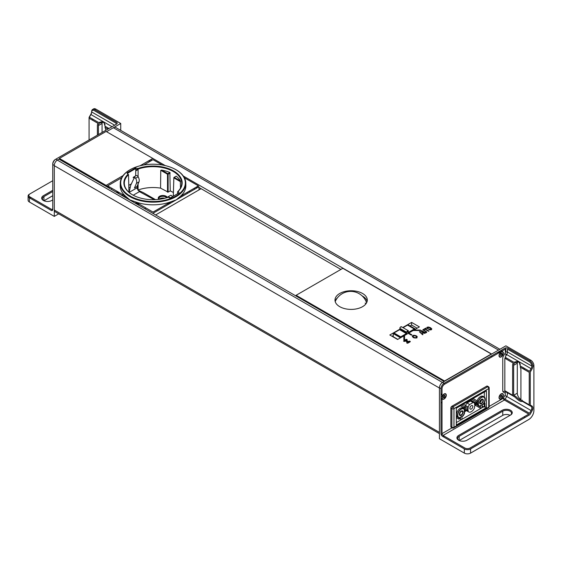 <?xml version="1.0" encoding="UTF-8"?>
<svg xmlns="http://www.w3.org/2000/svg" width="562" height="562" viewBox="0 0 562 562"><rect width="100%" height="100%" fill="white"/><g stroke="black" fill="none" stroke-linecap="round" stroke-linejoin="round"><path stroke-width="0.84" d="M451.16 407.021A1.468 0.85 120 0 0 450.85 408.047L451.89 408.644L451.89 427.225A1.468 0.85 -0 0 0 453.97 427.225L453.97 408.644A1.468 0.85 180 0 1 451.89 408.644L451.89 427.225L450.85 426.628L450.85 408.047L451.89 408.644A1.468 0.85 -0 0 0 452.93 408.897A1.468 0.85 -0 0 0 453.97 408.644L488.743 388.567L488.743 407.148L453.97 427.225L453.97 408.644L488.743 388.567A1.468 0.85 -120 0 0 487.704 386.768L452.93 406.846A1.468 0.85 60 0 1 453.97 408.644A1.468 0.85 60 0 0 453.66 407.626A1.468 0.85 60 0 0 452.93 406.846A1.468 0.85 120 0 0 451.89 408.644A1.468 0.85 120 0 1 452.192 407.626A1.468 0.85 120 0 1 452.93 406.846L451.89 406.249A1.468 0.85 120 0 0 451.16 407.021M487.704 407.752A1.468 0.85 -120 0 0 488.441 407.822L453.66 427.9A1.468 0.85 -120 0 0 453.97 427.225A1.468 0.85 -0 0 1 452.93 427.478A1.468 0.85 -0 0 1 451.89 427.225A1.468 0.85 120 0 0 452.192 427.9L451.16 427.303A1.468 0.85 -60 0 1 450.85 426.628M451.89 406.249L486.664 386.171A1.468 0.85 -60 0 1 487.402 386.101L488.441 386.698A1.468 0.85 120 0 0 487.704 386.768L452.93 406.846L451.89 406.249A1.468 0.85 120 0 0 450.85 408.047M484.261 402.785L484.957 403.102L483.959 403.305M484.332 397.081L484.332 392.438L484.332 397.081M484.282 403.495L484.282 407.148L484.957 406.762L486.411 407.598L456.302 424.977L456.302 408.195L486.411 390.815L486.411 407.598L456.302 424.977L456.302 408.195L486.411 390.815L486.411 407.598L484.957 406.762L484.957 403.102M483.917 392.255L484.282 392.466L484.957 391.658M443.741 380.509L443.067 380.896M444.886 381.05L444.001 381.436M445.821 380.509L446.959 379.729M486.664 386.171L487.704 386.768A1.468 0.85 60 0 1 488.441 387.548A1.468 0.85 60 0 1 488.743 388.567A1.468 0.85 180 0 0 489.172 387.97L489.172 406.551A1.468 0.85 180 0 1 488.743 407.148L453.97 427.225M437.826 377.095L437.152 377.481M484.282 407.148L482.203 405.954M484.282 392.466L484.282 392.044M438.135 378.05L439.976 378.331M463.727 408.539L463.727 407.626L465.02 406.881L465.02 407.956L463.875 408.623A5.283 3.049 120 0 0 458.592 411.679A5.283 3.049 120 0 0 458.592 417.777A5.283 3.049 120 0 0 459.519 418.03L460.51 417.461L460.51 420.095L461.964 419.259L461.964 416.618L462.947 416.049A5.283 3.049 120 0 0 464.556 413.26L464.556 411.827L465.8 411.103L465.8 410.028L464.556 410.745L464.556 409.305A5.283 3.049 120 0 0 463.875 408.623L462.835 408.026A5.283 3.049 -60 0 1 463.292 408.398M460.51 405.771L463.727 407.626M461.802 405.019L465.02 406.881M458.1 417.383A5.283 3.049 -60 0 1 457.552 417.18A5.283 3.049 -60 0 1 456.456 414.763A5.283 3.049 -60 0 1 458.768 409.445A5.283 3.049 -60 0 1 462.835 408.026M456.302 417.664L458.95 419.196L458.95 417.938M460.404 417.517L460.404 418.36L458.95 419.196M480.749 408.405L482.203 407.569L482.203 404.935L483.187 404.366A5.283 3.049 120 0 0 484.121 396.941A5.283 3.049 120 0 0 478.157 401.458L478.157 402.884L476.92 403.593L476.92 404.682L478.157 403.966L478.157 405.413A5.283 3.049 120 0 0 478.831 406.094A5.283 3.049 120 0 0 479.765 406.34L480.749 405.771L480.749 408.405L475.614 405.441L479.196 407.506L479.196 406.249M478.346 405.701A5.283 3.049 -60 0 1 477.798 405.49A5.283 3.049 -60 0 1 477.117 404.809L478.157 405.097M471.82 399.238L476.597 401.992L476.597 403.073L475.354 403.79L477.117 404.563M478.157 401.458L473.071 398.521L477.117 400.854L477.117 403.481M474.574 403.34L475.354 403.79L475.354 402.715L476.597 401.992M470.577 399.954L475.354 402.715M477.117 400.854A5.283 3.049 -60 0 1 483.081 396.336A5.283 3.049 -60 0 1 483.531 396.709M468.139 407.021L468.139 408.679L466.839 409.424L466.839 410.506L468.139 409.754L468.139 411.412A5.283 3.049 120 0 0 468.715 411.939A5.283 3.049 120 0 0 474.574 407.696L474.574 406.038L475.873 405.293L475.873 404.211L474.574 404.963L474.574 403.305A5.283 3.049 120 0 0 473.998 402.778A5.283 3.049 120 0 0 473.071 402.533L469.642 404.514A5.283 3.049 120 0 0 468.139 407.021L463.236 404.197L465.54 405.525L465.54 409.916L464.556 409.34L465.772 410.042M464.275 413.344A4.889 2.824 -60 0 1 462.877 415.768L459.59 417.664A4.889 2.824 -60 0 1 459.294 417.629A4.889 2.824 -60 0 1 457.777 415.199A4.889 2.824 -60 0 1 460.222 409.972A4.889 2.824 -60 0 1 464.1 409.312A4.889 2.824 -60 0 1 464.275 409.55L464.275 413.344M483.123 404.078L479.836 405.982A4.889 2.824 -60 0 1 479.541 405.94A4.889 2.824 -60 0 1 478.431 405.167L478.431 401.373A4.889 2.824 -60 0 1 484.339 397.622A4.889 2.824 -60 0 1 484.936 399.519A4.889 2.824 -60 0 1 483.123 404.078M466.664 410.646A5.283 3.049 -60 0 1 466.116 410.436A5.283 3.049 -60 0 1 465.8 410.204M465.687 410.091A5.283 3.049 -60 0 1 465.54 409.916L466.839 410.26M465.54 405.525A5.283 3.049 -60 0 1 467.05 403.01L469.642 404.514M473.071 402.533L469.593 400.523L470.471 401.036L467.05 403.01M468.968 400.889L467.514 402.146L467.148 401.935M467.514 402.146L467.514 401.725M470.471 401.036A5.283 3.049 -60 0 1 471.406 401.282A5.283 3.049 -60 0 1 471.855 401.654A5.283 3.049 -60 0 1 471.982 401.809M466.86 409.417L466.86 406.284M459.365 414.278A2.641 1.524 120 0 0 459.913 415.494A2.641 1.524 120 0 0 461.95 414.784A2.641 1.524 120 0 0 463.102 412.122A2.641 1.524 120 0 0 462.554 410.913A2.641 1.524 120 0 0 460.517 411.623A2.641 1.524 120 0 0 459.365 414.278M479.611 402.596A2.641 1.524 120 0 0 480.159 403.804A2.641 1.524 120 0 0 482.189 403.094A2.641 1.524 120 0 0 483.348 400.439A2.641 1.524 120 0 0 482.8 399.224A2.641 1.524 120 0 0 480.763 399.933A2.641 1.524 120 0 0 479.611 402.596M468.139 410.92A4.889 2.824 -60 0 1 467.858 410.885A4.889 2.824 -60 0 1 466.994 410.415M467.991 406.937A2.641 1.524 120 0 0 467.928 407.541A2.641 1.524 120 0 0 468.139 408.405M481.479 399.835L481.479 399.835A2.058 1.187 -60 0 1 480.025 402.357A2.058 1.187 -60 0 1 480.917 400.284A2.058 1.187 -60 0 1 482.505 399.737A2.058 1.187 -60 0 1 482.505 402.111A2.058 1.187 -60 0 1 480.447 403.298A2.058 1.187 -60 0 1 480.025 402.357M480.039 402.083A2.058 1.187 120 0 0 481.255 399.989M108.803 187.912L109.99 187.23M108.34 186.746L108.649 186.921L107.869 187.371M123.97 184.195L124.35 184.357M128.824 186.949L130.159 187.715M129.513 190.701L128.93 191.038M121.575 195.281L122.755 194.6M129.393 191.249L128.944 191.509L129.393 191.249M123.169 194.838L121.989 195.527L123.169 194.838M111.655 189.563L111.655 188.193M116.215 190.827L119.446 194.052M123.036 190.841L123.563 190.539M124.504 191.79L124.026 192.028M124.167 191.27L123.633 191.579M124.427 196.932L124.427 195.611M361.57 333.849A5.283 3.049 0 0 0 362.602 333.659A5.283 3.049 0 0 1 361.57 333.849M365.883 303.887A16.811 9.702 0 0 0 365.138 303.073M335.212 301.604A16.811 16.811 0 0 1 366.593 302.792A16.207 9.357 0 0 0 366.572 302.714M364.977 297.902A18.349 10.594 0 0 0 362.869 296.624M355.128 330.126L355.121 329.641A0.731 0.429 -60.4 0 1 355.17 329.367M133.566 177.079A2.058 1.187 -120 0 1 135.632 178.28A5.283 3.049 60 0 1 136.433 183.374L134.437 187.996L136.98 186.528L138.976 181.905A5.283 3.049 -120 0 0 138.175 176.812A2.058 1.187 60 0 0 136.109 175.611L133.566 177.079A2.058 1.187 -120 0 0 133.159 177.74L134.339 177.058M135.667 175.864L135.779 168.516L127.525 173.279L127.532 173.693M127.546 174.712L127.56 175.59M131.48 183.823L128.789 185.376M159.243 199.313A4.039 2.332 180 0 1 164.806 198.267M159.039 199.341A4.039 2.332 180 0 1 158.849 198.639A4.039 2.332 180 0 1 162.109 196.356A4.039 2.332 180 0 1 166.626 197.761M181.674 185.973L181.723 183.437A28.704 16.572 0 0 1 177.571 191.818L177.522 193.778M175.934 176.313L176.201 176.159A28.648 16.537 180 0 1 180.346 180.901L180.479 188.066M175.878 178.323L175.857 179.025M138.083 183.964L138.076 190.005A28.262 16.319 180 0 1 160.563 188.13L160.76 170.307L161.638 170.103A28.648 16.537 180 0 1 169.857 172.492L170.244 190.918A28.262 16.319 180 0 1 173.398 192.548M138.097 176.686L138.104 169.078A28.704 16.572 0 0 1 167.244 168.839A28.704 16.572 0 0 1 181.723 183.437M180.599 181.765L173.855 177.866L173.321 195.492L173.932 195.85M173.321 195.492L173.335 195.126M170.209 173.005L168.129 174.206L168.129 192.141L170.244 190.918M168.129 192.141L160.563 188.13M155.491 199.643L143.373 192.647L137.866 190.125M158.765 199.37A4.622 2.669 180 0 1 159.615 196.271A4.622 2.669 180 0 1 167.328 197.41M160.76 170.307L167.504 174.206L167.504 192.141M161.638 170.103L167.82 173.672L169.857 172.492M175.934 176.306L173.855 177.508L173.321 195.133M176.201 176.159L174.164 177.332L180.346 180.901M178.618 194.276L178.604 195.049M178.561 197.972L178.554 198.527M170.251 203.318L170.237 202.144M170.195 199.341L170.181 198.688M175.878 196.068A32.315 18.658 0 0 0 161.392 164.856A32.315 18.658 0 0 0 121.814 187.708A32.315 18.658 0 0 0 175.878 196.068M168.129 197.269L170.483 197.838L178.941 192.956L178.976 192.26L177.95 191.6A29.14 16.825 0 0 0 173.616 170.967A29.14 16.825 0 0 0 137.88 168.502L135.463 167.975L127.216 172.738L127.145 173.412L128.129 174.129A29.14 16.825 0 0 0 132.4 194.761A29.14 16.825 0 0 0 168.129 197.269M130.433 169.534A32.758 18.911 0 0 0 120.268 182.994L120.212 185.643A32.814 18.946 180 0 0 125.495 196.18L129.815 199.861L135.175 201.772A32.814 18.946 180 0 0 170.883 201.772L176.236 199.861L180.557 196.18A32.814 18.946 0 0 0 185.839 185.643L185.783 182.994A32.758 18.911 0 0 0 175.618 169.534M185.727 184.322A32.814 18.946 0 0 0 185.341 182.573M177.185 173.468L170.883 169.977A32.814 18.946 0 0 0 166.5 168.6M139.552 168.6A32.814 18.946 0 0 0 135.758 169.766M120.324 184.322A32.814 18.946 180 0 1 120.711 182.573M120.268 182.994A32.758 18.911 0 0 0 140.303 200.662A32.758 18.911 0 0 0 176.187 196.602A32.758 18.911 0 0 0 185.783 182.994M143.802 164.996L153.026 159.671L162.249 164.996M184.392 177.782L198.414 185.874L180.557 196.18M125.495 196.18L107.637 185.874L121.659 177.782M170.883 201.772L153.026 212.078L135.175 201.772M199.025 189.886L198.934 186.76L153.545 212.963L153.545 213.743M135.962 202.222L136.826 202.727M135.899 203.556L136.587 203.156L135.835 202.72M137.739 203.254L137.219 204.02L138.547 204.505M136.313 203.795L137.493 203.114M137.29 202.994L136.102 203.676M124.378 185.973L124.328 183.437A28.704 16.572 0 0 1 128.508 174.62L128.965 192.267M125.488 192.647L125.509 193.49M125.558 196.243L125.586 197.599M130.138 196.756L129.85 195.59M135.835 202.151L135.835 203.514M139.573 200.472A28.648 16.537 180 0 1 136.194 199.257L135.842 199.454M145.354 207.645L145.368 209.022M167.919 204.666L167.919 203.479M167.905 200.079L167.905 199.44M124.328 183.437A28.704 16.572 0 0 0 132.941 195.07M132.203 194.635L131.424 194.143M131.866 194.424L131.501 194.192M138.547 203.718L138.547 205.081M168.762 204.182L169.113 202.791M169.534 198.92L169.619 199.538A5.283 3.049 -120 0 1 169.457 198.941M133.215 195.218L139.404 191.642L153.883 199.496A0.878 0.506 180 0 1 154.093 199.693M139.404 191.642L137.311 188.776A2.951 1.595 57.1 0 1 137.212 187.736L137.479 185.369M129.141 192.415A2.951 1.805 63.1 0 1 129.141 192.394L130.7 185.256L133.981 178.379L135.196 177.676M167.223 197.571A5.283 3.049 60 0 1 167.883 196.897A2.058 1.187 60 0 1 167.89 196.897A2.058 1.187 60 0 1 169.893 197.993M169.373 197.346A5.283 3.049 -120 0 0 169.352 197.894M168.087 204.568L167.919 203.985M170.434 195.428L167.89 196.897L170.427 195.428A2.058 1.187 60 0 1 170.434 195.428A2.058 1.187 60 0 1 172.52 196.665M169.893 203.528L170.237 202.172M444.942 398.065A2.789 1.609 -60 0 1 442.139 397.418A2.789 1.609 -60 0 1 445.237 393.962A2.789 1.609 -60 0 1 444.942 398.065M443.081 397.095L444.085 395.311L444.303 395.725L444.774 395.205L444.879 396.807L444.128 397.65L443.903 397.236L443.432 397.756L443.081 397.095M503.074 395.992A2.789 1.609 -60 0 1 499.73 398.725A2.789 1.609 -60 0 1 500.798 394.362A2.789 1.609 -60 0 1 503.074 395.992M500.51 397.629L500.447 396.006L501.887 395.093L501.957 396.716L500.51 397.629M500.707 352.486A2.789 1.609 -60 0 1 503.102 353.912A2.789 1.609 -60 0 1 499.794 356.814A2.789 1.609 -60 0 1 500.707 352.486M502.21 354.018L501.838 354.966L500.398 355.606L500.566 353.849L501.367 353.147L501.501 353.653L501.999 353.21L502.21 354.018M478.157 405.413L475.354 403.79M468.139 411.412L465.8 410.063M469.902 408.195A2.058 1.187 -60 0 1 470.801 406.129A2.058 1.187 -60 0 1 472.382 405.581A2.058 1.187 -60 0 1 472.382 407.949A2.058 1.187 -60 0 1 470.331 409.136A2.058 1.187 -60 0 1 469.902 408.195M456.302 422.582L483.657 406.79M459.779 414.039A2.051 1.187 -60 0 1 460.678 411.974A2.051 1.187 -60 0 1 462.259 411.426A2.051 1.187 -60 0 1 462.259 413.794A2.051 1.187 -60 0 1 460.208 414.981A2.051 1.187 -60 0 1 459.779 414.039M123.963 196.665L123.963 195.885A3.449 1.995 120 0 0 123.563 196.433M123.963 191.951L123.963 191.389M122.095 195.583L123.275 194.902M128.951 191.628L129.365 191.389M123.963 195.885L124.469 195.59M298.928 296.905L298.253 297.291M155.625 214.944L201.091 188.692M416.4 337.622C416.674 336.259 415.641 335.662 413.281 335.823C413.007 337.186 414.039 337.783 416.4 337.622M430.963 329.458L430.162 327.976L427.598 327.513L427.38 328.138L428.399 328.995L430.963 329.458M367.134 301.394A16.15 9.322 0 0 0 362.097 295.865M337.593 297.642A16.15 9.322 0 0 0 335.156 301.394M362.567 306.669A16.15 9.322 180 0 1 344.963 308.693A16.15 9.322 180 0 1 334.994 300.08A16.15 9.322 180 0 1 351.145 290.751A16.15 9.322 180 0 1 367.295 300.08A16.15 9.322 180 0 1 362.567 306.669M342.841 268.313L491.286 354.018L444.57 380.987L296.125 295.282L342.841 268.313M403.825 340.684L405.904 339.483A0.731 0.421 180 0 1 406.944 340.08L406.424 340.382L408.497 341.584L409.017 341.282A0.731 0.421 180 0 1 410.056 341.879L407.977 343.08A0.731 0.421 180 0 1 406.944 342.483L407.464 342.181L405.385 340.979L404.865 341.282A0.731 0.421 180 0 1 403.825 340.684M402.757 327.513L411.616 322.405L419.4 326.894L413.906 330.07L420.509 330.07L420.509 330.491L413.168 330.491L408.757 333.041L411.876 334.84L411.356 335.142L408.237 333.343L404.563 335.465L404.563 339.701L403.825 339.701L403.825 335.886L397.601 339.483L389.81 334.987L400.608 328.756M416.92 337.924C413.555 338.261 412.171 337.46 412.761 335.521C416.126 335.184 417.51 335.978 416.92 337.924M424.921 329.17L423.945 329.732L423.453 329.451L425.792 328.103L426.284 328.384L425.308 328.946L428.968 331.06L428.581 331.285L424.921 329.17M419.407 331.791L419.884 331.517L425.012 333.343L423.186 333.062L422.069 333.702L422.968 334.523L422.582 334.748L419.407 331.791M425.23 332.88L421.1 330.814L421.486 330.589L425.041 332.493L425.919 332.381L426.115 331.875L422.814 329.824L423.2 329.599L426.783 331.987L426.389 332.655L425.23 332.88M430.562 327.744L431.813 328.868L431.44 329.739L429.937 329.95L426.741 328.103L427.113 327.239L428.609 327.021L430.562 327.744M403.825 338.528L404.563 338.099M410.527 334.657L411.04 334.362M417.742 330.491L418.472 330.07M403.825 335.886L404.563 335.465M408.237 333.343L408.757 333.041M413.168 330.491L413.906 330.07M417.116 328.215L411.616 325.04L410.056 325.939M402.891 330.077L402.118 330.526M395.416 334.39L395.002 334.629M393.238 335.647L392.1 336.308M411.616 325.04L411.616 322.405M297.734 296.989L298.408 296.603M296.125 295.282L296.125 296.062M434.812 375.353L434.138 375.746M440.994 399.357L442.027 398.76M400.039 355.275L389.136 348.981M386.333 347.365L385.658 347.752M370.611 339.062L371.285 338.675M411.665 330.885L412.079 331.123M429.466 373.049L430.141 372.655M369.627 337.72L367.443 336.68L367.007 336.926L365.995 335.619M468.511 367.169L471.687 365.574M412.234 330.315L412.859 330.674L412.234 330.315M415.248 329.297L414.833 328.693L408.658 332.261L407.204 331.425M407.773 330.73L408.448 331.123A0.955 0.548 120 0 0 408.251 330.688A0.955 0.548 120 0 0 407.513 330.941A0.955 0.548 120 0 0 407.099 331.903L406.811 331.735M400.558 327.112A0.955 0.548 -60 0 1 401.401 326.733L408.251 330.688M402.968 327.632L407.977 324.738L414.833 328.693M406.888 333.28L400.713 336.849L393.864 332.894L400.039 329.325L406.888 333.28M424.724 328.721A1.173 0.681 180 0 1 424.38 329.177L423.678 329.578M423.425 329.725L423.038 329.95M421.711 330.716L421.324 330.941M420.158 331.615L419.575 331.945M413.899 335.226L412.255 336.174M406.691 339.392L403.664 341.134M403.516 330.435L402.736 330.885M396.041 334.748L395.627 334.987M403.825 339.125L404.563 338.703M411.04 334.959L411.56 334.657M440.994 405.469L440.994 403.193M444.31 383.537L444.31 383.179M29.905 193.911L29.393 194.206A4.405 2.543 -0 0 0 28.1 196.005L28.1 200.198A4.405 2.543 -0 0 0 29.393 201.997L54.303 216.384L54.303 165.685A4.405 2.543 -60 0 1 57.317 160.1L442.449 382.455A4.405 2.543 120 0 0 439.435 388.033L439.435 432.389L54.303 210.033L54.303 165.685L439.435 388.033M167.504 186.682L168.129 187.041M182.257 195.197L183.289 195.794M440.994 420.692L440.994 405.954M167.279 197.48L163.949 195.562M161.301 196.496L160.332 195.934M126.759 176.552L126.373 176.328M160.472 196.77L159.608 196.278M126.373 177.086L125.86 176.791M409.536 342.181L405.799 340.024M159.222 197.662L158.533 197.269M138.083 185.46L137.571 185.165M125.635 178.273L125.143 177.992M440.994 427.78L440.994 421.177M441.198 402.835L442.027 402.357M441.198 398.879L442.231 398.282M443.362 397.629L443.755 397.404M443.938 397.299L444.851 396.765M59.804 158.667L57.415 160.044A4.405 2.543 -60 0 0 57.317 160.1L58.975 159.144L444.106 381.5L442.449 382.455M199.805 189.429L198.997 188.965M197.058 187.841L196.026 187.251M181.266 178.73L180.381 178.217M150.644 161.048L149.457 160.367M501.683 396.772A4.405 2.543 120 0 0 501.718 396.182L501.718 395.121M441.1 434.37A4.405 2.543 120 0 0 442.111 434.159M439.435 433.639L55.209 211.811A4.405 2.543 -60 0 1 54.303 210.033M167.504 178.899L168.129 179.257M183.915 188.368L184.406 188.656M189.001 191.305L190.033 191.902M195.014 189.022L193.988 188.432M182.074 181.554L181.519 181.231M168.74 173.855L168.122 173.496M426.158 328.461L425.666 328.18M189.83 192.021L188.797 191.424M184.315 188.832L183.816 188.544M168.129 179.489L167.504 179.13M167.504 181.47L168.129 181.828M182.713 190.251L183.233 190.546M186.774 192.59L187.806 193.188M424.303 328.967A1.173 0.681 180 0 1 423.966 329.536L424.127 329.627M150.742 159.622L151.923 160.303M178.597 175.702L180.009 176.517M197.311 186.507L198.337 187.104M198.955 187.455L340.916 269.423M491.652 355.844L491.652 356.441M123.043 175.618L106.106 185.397L59.389 158.428L106.106 131.452L165.263 165.607M183.317 176.032L491.652 354.046L498.501 350.091L113.369 127.736A4.405 2.543 -60 0 1 115.681 127.462L499.899 349.283M106.52 131.698L113.369 127.736L106.52 131.698M501.676 351.257A4.405 2.543 120 0 0 501.304 350.274M501.718 355.065L501.718 354.51M501.718 354.446L501.718 353.456M105.691 130.377A5.873 3.393 -120 0 0 105.038 127.426L107.918 129.084M51.711 209.486L52.744 208.888A1.468 0.85 60 0 1 52.442 209.563A1.468 0.85 60 0 1 51.711 209.486L29.912 196.904A3.667 2.122 180 0 1 29.912 193.904L52.744 180.718M52.744 190.307L43.407 195.702A5.873 3.393 -0 0 0 43.407 200.501A5.873 3.393 -0 0 0 51.711 200.501L52.744 199.896M108.958 128.487L105.08 126.246L103.801 121.975L102.944 121.476L98.603 122.509L89.386 117.184L90.918 114.536A3.667 2.122 120 0 0 91.676 112.077L91.676 111.95A3.667 2.122 60 0 1 94.268 110.602L116.067 123.183L116.067 124.385M57.415 160.044L55.863 159.144L55.343 159.446A3.667 2.122 120 0 0 52.744 163.942L52.744 164.54A4.405 2.543 -60 0 1 55.863 159.144L116.587 124.083A2.199 1.272 -0 0 0 116.587 122.284L94.788 109.702A4.405 2.543 -120 0 0 92.59 109.485A4.405 2.543 -120 0 0 91.676 111.318L91.676 111.501A4.405 2.543 -60 0 1 90.763 114.444L89.232 117.1A0.731 0.421 120 0 0 89.077 117.613L89.077 118.21L98.034 123.38A5.873 3.393 -120 0 0 97.388 125.579L97.388 135.168M91.676 111.95L114.641 125.207M52.744 172.162L52.744 173.7M89.077 139.966L89.077 118.21M92.716 120.31L92.716 119.109M30.945 197.501L29.912 198.105M120.739 130.384L120.739 123.485L95.828 109.098A4.405 2.543 -120 0 0 93.622 108.88L92.59 109.485M93.166 109.288A4.405 2.543 -120 0 0 92.765 110.285M43.681 200.648A5.135 2.965 180 0 1 42.417 198.702A5.135 2.965 180 0 1 43.92 196.602L52.744 191.509M52.744 195.702L43.955 200.782M102.277 122.179A5.135 2.965 -120 0 0 102.059 123.485L102.059 132.47M98.42 134.571L98.42 125.579A5.135 2.965 60 0 1 98.989 123.654L99.973 122.945L103.366 122.319L104.11 122.748L105.08 124.764M120.739 123.485L113.58 127.616M105.087 126.253L105.122 127.195A5.135 2.965 60 0 1 105.263 127.553M28.1 196.005A4.405 2.543 -0 0 0 29.393 197.803L51.191 210.385A2.199 1.272 -120 0 0 52.744 209.486L52.744 164.54L54.296 165.432M54.303 216.384L58.715 213.834M512.621 395.219L512.621 365.314A5.873 3.393 60 0 1 513.268 363.115L504.831 358.24L504.831 390.731L512.621 395.219M505.35 351.988L507.43 351.981A3.667 2.122 -60 0 1 506.671 354.566L504.894 353.547A2.199 1.272 120 0 0 505.35 351.988L505.35 349.135L444.626 384.197A3.667 2.122 120 0 0 442.027 388.686L442.027 396.913A3.084 1.777 120 0 1 445.385 393.702A3.084 1.777 120 0 1 445.385 397.784A3.084 1.777 120 0 1 442.027 398.444L442.027 433.639A1.468 0.85 -120 0 0 443.067 435.438L464.865 448.026A3.667 2.122 -0 0 0 470.057 448.026L528.786 414.117L504.395 400.032A1.468 0.85 60 0 1 503.355 398.233L529.537 413.316L531.097 410.548A3.667 2.122 120 0 0 531.062 406.368L522.323 401.324C521.002 402.083 518.522 400.65 514.89 397.032L505.14 391.398L514.89 397.032M510.542 415.058L466.945 440.236A5.873 3.393 180 0 1 458.641 440.236A5.873 3.393 180 0 1 458.641 435.438L502.238 410.267A5.873 3.393 180 0 1 510.542 410.267A5.873 3.393 180 0 1 510.542 415.058M518.178 361.211L506.671 354.566L505.14 357.221L513.837 362.244L518.178 361.211L519.035 361.71L520.314 365.981L529.53 371.306L531.062 368.651A3.667 2.122 120 0 0 531.821 366.192L531.821 366.066A3.667 2.122 -120 0 0 529.228 361.717L507.43 349.135L507.43 351.981L531.821 366.066M531.097 410.548L506.699 396.463A3.667 2.122 -60 0 0 506.671 392.283A1.468 1.201 -60 0 0 504.894 392.957L503.362 392.072A1.468 1.201 120 0 1 505.14 391.398M503.362 392.072A2.936 1.693 -60 0 1 502.758 390.731L502.758 358.24A2.936 1.693 -60 0 1 503.362 356.196L504.894 353.547M503.383 353.147A3.084 1.777 120 0 0 500.11 352.859A3.084 1.777 120 0 0 500.11 357.214A3.084 1.777 120 0 0 503.383 353.147M503.383 395.1A3.084 1.777 120 0 0 500.11 394.812A3.084 1.777 120 0 0 500.11 399.168A3.084 1.777 120 0 0 503.383 395.1M529.228 404.809L529.228 372.325L520.272 367.155A5.873 3.393 60 0 1 520.925 370.112L520.925 400.018L529.228 404.809M529.306 415.016L470.577 448.926A4.405 2.543 180 0 1 464.345 448.926L442.547 436.337A2.199 1.272 60 0 1 440.994 433.639L440.994 388.686A4.405 2.543 -60 0 1 444.106 383.298L504.831 348.236A2.199 1.272 180 0 1 507.95 348.236L529.748 360.818A4.405 2.543 60 0 1 532.86 366.031L532.86 366.213A4.405 2.543 -60 0 1 531.947 369.164L530.416 371.812A0.731 0.421 120 0 0 530.268 372.325L530.268 404.809A0.731 0.421 120 0 0 530.416 405.146L531.947 406.031A4.405 2.543 -60 0 1 531.989 411.047L530.43 413.822A2.199 1.272 -60 0 1 529.306 415.016M440.994 388.686L439.435 387.787A4.405 2.543 -60 0 1 442.547 382.399L505.87 345.834L530.788 360.221A4.405 2.543 60 0 1 533.9 365.616L533.9 410.562A7.341 4.236 120 0 1 528.709 419.554L470.577 453.12A4.405 2.543 180 0 1 464.345 453.12L464.345 448.926M520.314 364.499L519.351 362.483L518.6 362.054L515.213 362.68L514.23 363.389A5.135 2.965 -120 0 0 513.654 365.314L513.654 395.219A0.731 0.421 120 0 0 513.661 395.283L515.719 396.393C519.274 399.842 521.445 401.099 522.231 400.151M520.925 399.477A5.135 2.965 60 0 1 517.293 393.182L517.293 363.221A5.135 2.965 60 0 1 517.511 361.914M459.189 440.517L502.758 415.36A5.135 2.965 180 0 1 510.022 415.36A5.135 2.965 -0 0 0 511.532 413.26A5.135 2.965 -0 0 0 508.357 410.52A5.135 2.965 -0 0 0 502.758 411.166L459.161 436.337A5.135 2.965 -0 0 0 457.651 438.437A5.135 2.965 -0 0 0 458.915 440.383M524.557 368.433L524.557 369.627M520.496 367.288A5.135 2.965 -120 0 0 520.356 366.93L520.321 365.988M504.648 398.957A7.341 4.236 -60 0 1 504.142 399.849M505.87 391.826L505.87 391.328M505.87 358.844L505.87 357.643M505.87 355.95L505.87 354.109M505.87 351.791L505.87 347.899M439.435 387.787L439.435 438.732L464.345 453.12M443.067 436.639L444.106 436.035M440.994 394.981A1.834 1.061 -60 0 1 442.027 393.786M442.027 396.779A1.834 1.061 -60 0 1 440.994 396.779M497.897 353.442A1.834 1.061 -60 0 1 499.126 351.714A1.834 1.061 -60 0 1 500.356 352.023M152.822 158.428L140.071 165.783M148.459 160.943L149.64 161.624M138.104 169.555L135.737 170.925M127.455 175.702L126.043 176.517M108.74 186.507L108.178 186.837L97.802 180.838L97.177 181.203M71.226 166.219L71.845 165.86L61.672 159.741M407.38 331.109L408.033 331.482A0.955 0.548 120 0 0 407.836 331.046A0.955 0.548 120 0 0 407.099 331.299A0.955 0.548 120 0 0 406.684 332.261L399.828 328.306A0.955 0.548 -60 0 1 400.249 327.344A0.955 0.548 -60 0 1 400.98 327.091M403.066 327.695L407.562 325.103L414.419 329.058L408.237 332.62L406.79 331.784M406.474 333.638L400.299 337.207L393.449 333.252L399.624 329.683L406.474 333.638M397.805 339.364L393.238 336.729L393.238 333.61L400.088 337.565L400.088 338.043M423.53 329.789L423.144 330.013M421.816 330.779L421.43 331.004M420.285 331.657L419.659 332.023M414.117 335.226L412.248 336.301M406.825 339.427L403.734 341.218M393.238 336.49L392.88 336.757M403.621 330.491L402.842 330.941M396.147 334.812L395.732 335.05M412.339 330.976L411.714 330.611M403.825 339.244L404.563 338.823M411.145 335.022L411.665 334.72M489.172 406.551A1.468 1.468 0 0 1 488.441 407.822L488.441 407.822A1.468 0.85 -120 0 0 488.743 407.148L488.743 388.567M451.16 427.303L452.192 427.9A1.468 1.468 0 0 0 453.66 427.9L488.441 407.822M317.474 307.611A2.199 1.272 0.3 0 0 317.551 307.653L350.681 326.782A2.199 1.264 -0 0 0 350.758 326.824M353.793 328.573L353.793 329.353M356.849 330.344A0.731 0.421 120 0 0 356.8 330.611A5.283 3.049 0 0 0 358.43 331.257M355.121 329.641L356.8 330.611L356.8 331.095M350.681 326.782L350.681 327.555M317.551 307.653L317.537 308.426M364.893 334.98A5.283 3.049 180 0 1 364.274 335.409M136.433 183.374L138.976 181.905M135.632 178.28L138.175 176.812M129.141 192.394L137.212 187.736M124.841 178.597L125.333 178.878M137.423 185.86L138.083 186.24M158.287 197.901L158.905 198.26M405.125 340.41L408.862 342.574M112.021 126.717L103.801 121.975M102.944 121.476L90.918 114.536M29.393 196.524L29.393 201.997M94.788 109.702L95.828 109.098M108.438 128.185L107.405 128.789M43.92 196.602L43.92 200.767M102.059 123.485L98.42 125.579M489.172 406.424L503.355 398.233L504.915 395.465L506.699 396.463L505.14 399.238M504.395 400.032L443.067 435.438M442.027 433.639L452.087 427.837M519.035 361.71L531.062 368.651M504.915 395.465A2.199 1.272 120 0 0 504.894 392.957M470.577 448.926L470.577 453.12M533.9 365.616L532.86 366.213M529.748 360.818L530.788 360.221M517.293 393.182L513.661 395.283M517.293 363.221L513.654 365.314M502.758 411.166L502.758 415.36M523.679 367.92L522.639 368.524M442.547 382.399L444.106 383.298M524.037 416.856L525.077 417.461M532.551 409.789L531.638 409.262M459.161 436.337L459.161 440.496M487.402 386.101L488.441 386.698A1.468 1.468 0 0 1 489.172 387.97M458.592 417.777L457.552 417.18M474.574 403.635L475.726 404.296L474.574 403.635M478.831 406.094L477.798 405.49M484.121 396.941L483.081 396.336M464.556 409.536L465.603 410.141L464.556 409.536M468.715 411.939L466.116 410.436M473.998 402.778L471.406 401.282M467.858 410.885L466.889 410.689M316.898 307.274L316.884 308.046M365.026 335.057L364.471 335.521M402.294 336.055L403.003 336.364M399.519 337.235L400.636 337.734M405.947 339.94L406.691 340.228M409.213 341.204L410.267 341.605M405.904 333.969L406.663 334.25M416.33 336.448L417.236 336.554M403.481 335.366L404.092 335.619M421.879 331.257L423.031 331.482M426.151 331.938L426.783 332.002M411.391 330.8L412.213 331.046M421.071 333.343L422.287 333.582M158.849 198.639L158.849 199.362M181.442 196.862L181.463 195.66M181.533 192.548L181.547 191.649M124.616 197.044L124.588 195.66M124.525 192.548L124.504 191.649M102.663 121.392L99.973 122.945M42.417 198.702L42.417 199.742M511.532 414.306L511.532 413.26M515.213 362.68L517.897 361.127M457.651 439.477L457.651 438.437"/></g></svg>
